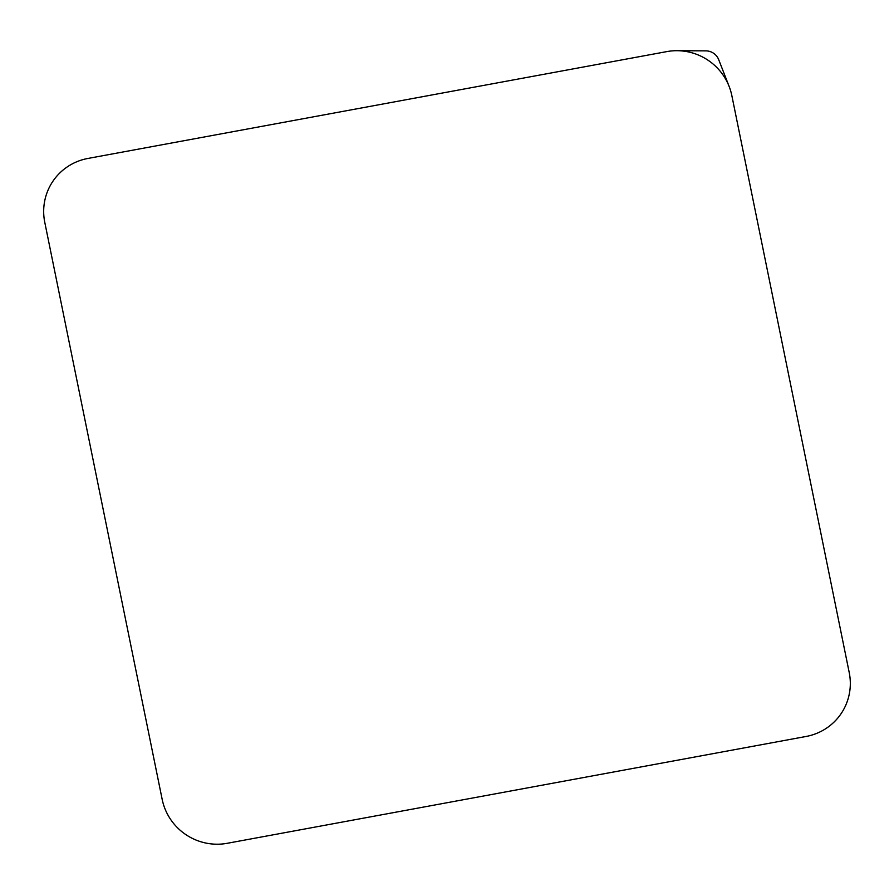 <?xml version="1.0" encoding="UTF-8"?>
<svg xmlns="http://www.w3.org/2000/svg" width="894" height="894" viewBox="0 0 894 894"><rect width="100%" height="100%" fill="white"/><g stroke="black" fill="none" stroke-linecap="round" stroke-linejoin="round"><path stroke-width="1.34" d="M162.172 799.359A55.517 54.523 -145.5 0 0 227.244 843.299L806.097 736.466A55.517 54.523 -145.5 0 0 849.222 672.556L731.828 95.557A55.517 54.523 -145.5 0 0 729.158 86.495A55.517 54.523 -145.5 0 0 677.127 50.701A55.517 54.523 -145.5 0 0 666.756 51.617L87.903 158.45A55.517 54.523 -145.5 0 0 44.778 222.36L162.172 799.359M729.158 86.495L718.709 59.686A13.667 13.421 -145.5 0 0 705.902 50.869L677.127 50.701"/></g></svg>
